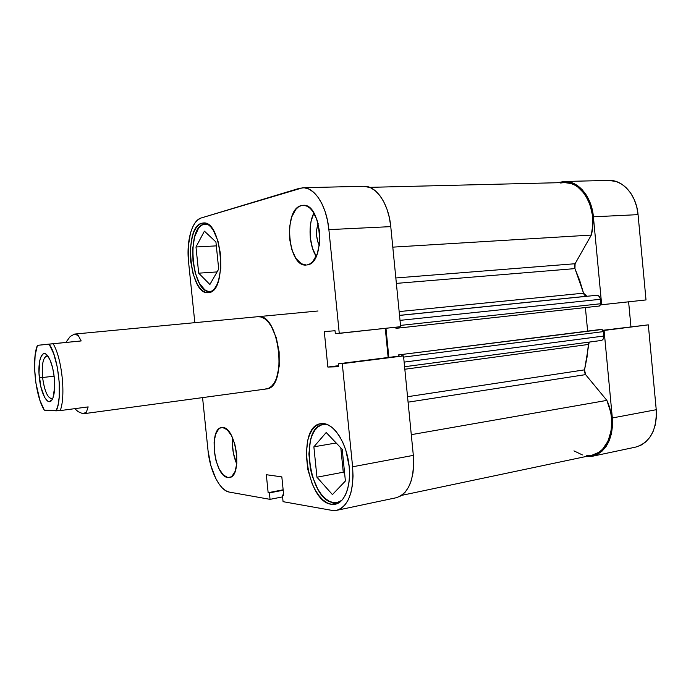 <?xml version="1.0" encoding="UTF-8"?>
<svg xmlns="http://www.w3.org/2000/svg" width="691" height="691" viewBox="0 0 691 691"><rect width="100%" height="100%" fill="white"/><g stroke="black" fill="none" stroke-linecap="round" stroke-linejoin="round"><path stroke-width="1.04" d="M210.6 291.403L210.047 291.472C192.029 294.314 185.724 228.099 203.698 224.23L207.974 224.428L203.698 224.23L200.96 225.681L198.481 228.35L194.663 236.806L192.746 248.276L192.988 261.077L195.337 273.386L199.466 283.457L204.804 289.805L207.697 291.239L210.6 291.403L212.673 290.695L210.6 291.403M326.593 424.248L325.383 424.438L328.389 425.008L325.383 424.438L326.593 424.248M341.95 500.249L337.191 502.564L333.243 502.625C308.756 500.051 299.315 426.796 323.129 424.559L325.383 424.438L321.47 424.965L317.903 426.96L314.811 430.32L312.289 434.889L310.432 440.504L308.894 453.97L310.397 468.792L312.228 476.064L317.748 489.038L321.255 494.264L325.098 498.384L329.141 501.208L333.243 502.625L337.234 502.556L341.941 500.249M319.32 245.504C316.072 238.343 315.683 231.027 318.145 223.556L316.694 229.697L316.685 236.123L317.955 242.256L319.32 245.504M232.651 437.999C231.83 446.999 233.195 455.654 236.737 463.955L233.359 453.028L232.383 443.553L232.651 437.999M227.823 477.533C214.374 476.531 208.406 428.498 221.595 427.574L222.675 427.53L220.559 427.859L218.632 429.128L215.635 434.224L214.115 442.007L214.262 451.318L216.05 460.802L219.228 469.103L223.348 474.985L227.823 477.533L229.973 477.386L231.96 476.28L235.121 471.357L236.788 463.462L236.676 453.823L234.785 443.985L231.442 435.511L227.175 429.75L222.675 427.53C236.028 426.96 242.783 476.574 229.455 477.516L227.823 477.533L230.984 476.954L227.823 477.533M313.895 213.035C307.918 224.489 309.084 245.659 316.219 256.335L312.496 248.285L310.276 237.557L310.294 226.32L311.149 221.016L313.895 213.035M301.241 205.598L304.912 205.477L301.241 205.598L298.391 206.972L295.791 209.408L291.697 217.026L289.52 227.27L289.546 238.645L291.766 249.503L295.86 258.304L301.267 263.729L306.346 265.024C287.836 267.607 282.783 209.451 301.241 205.598L303.055 205.322C321.825 202.912 325.945 263.349 307.21 264.912L310.104 263.798L312.798 261.569L317.152 254.107L319.553 243.621L319.588 231.761L317.229 220.438L312.876 211.481L310.164 208.354L307.245 206.298L304.23 205.374L301.241 205.598M201.668 223.253L204.907 223.124L201.668 223.253L198.853 224.765L196.313 227.52L194.128 231.399L192.383 236.253L190.431 248.086L190.681 261.293L193.1 273.99L197.35 284.381L199.984 288.225L202.843 290.937L205.814 292.423L208.25 292.673C189.723 295.601 183.184 227.296 201.668 223.253L203.266 222.986C222.122 220.101 227.71 291.697 208.803 292.604L211.679 291.438L214.34 288.968L216.663 285.271L218.572 280.46L220.783 268.315L220.584 254.443L217.993 241.107L213.441 230.492L210.66 226.743L207.689 224.247L204.657 223.072L201.668 223.253M331.283 504.283C306.078 501.545 296.37 425.967 320.874 423.669L323.163 423.548L319.147 424.101L315.476 426.166L312.289 429.629L309.706 434.354L307.797 440.15L306.225 454.047L307.771 469.327L312.211 483.873L315.338 490.221L318.948 495.62L322.904 499.878L327.068 502.806L331.283 504.283L335.403 504.214L339.246 502.582L342.667 499.42L345.517 494.834L347.668 488.986L349.033 482.111L349.542 474.475L349.162 466.399L345.846 450.307L343.056 442.948L339.67 436.47L335.817 431.115L331.671 427.098L327.396 424.55L323.163 423.548C333.701 423.903 345.509 441.394 348.644 462.331C351.9 483.268 345.621 502.288 335.377 504.214L331.283 504.283L339.134 502.651L331.283 504.283M257.786 316.703L257.924 316.685C279.389 312.375 288.164 388.212 266.285 388.973L265.145 389.05L268.462 388.359L271.546 386.295L274.267 382.9L276.504 378.297L279.199 366.204L279.138 351.926L276.314 337.795L271.209 326.117L268.056 321.799L264.679 318.732L261.207 317.022L257.916 316.685M267.374 388.748L265.145 389.05L267.374 388.748M302.805 187.736L363.803 186.276C376.154 185.464 388.731 203.69 390.769 226.631L328.881 229.628L339.264 333.373L400.642 326.679L390.769 226.631L328.881 229.628C326.722 205.832 314.552 186.916 302.805 187.736L201.133 217.993C191.951 220.438 186.242 241.237 188.548 261.777L194.827 322.671L188.548 261.777L188.246 246.635L190.483 233.031L192.478 227.443L194.974 222.951L197.894 219.755L201.133 217.993L299.497 188.272L304.23 187.779L309.032 189.135L313.705 192.314L318.059 197.229L321.902 203.707L325.081 211.481L327.439 220.248L328.881 229.628L339.264 333.373L335.334 333.675L335.031 330.73L324.295 331.602L327.845 367.051L338.642 366.74L338.348 363.794L342.287 363.665L352.609 466.788L413.33 455.369L403.518 355.9L342.287 363.665L352.609 466.788L353.041 476.125L352.445 484.952L350.864 492.89L348.359 499.628L345.051 504.896L341.086 508.507L336.647 510.347L331.896 510.381L283.068 501.675L282.403 495.093L283.699 495.317L281.833 476.885L266.32 474.708L268.151 492.7L269.395 492.908L270.051 499.351L282.584 496.881L270.051 499.351L229.317 492.096L270.051 499.351L269.395 492.908L268.151 492.7L283.137 489.798L268.151 492.7L266.32 474.708L281.833 476.885L283.699 495.317L282.403 495.093L283.655 494.851L282.403 495.093L283.068 501.675L331.896 510.381L336.767 510.321L396.297 497.727C408.891 493.4 414.565 479.278 413.33 455.369L403.518 355.9L338.348 363.794L338.642 366.74L327.845 367.051L338.538 365.686L327.845 367.051L324.295 331.602L335.031 330.73L335.334 333.675L400.642 326.679L390.769 226.631L389.353 217.579L386.96 209.131L383.704 201.642L379.73 195.406L375.204 190.673L370.333 187.615L363.716 186.276M396.245 497.745L400.858 495.896L405.047 492.338L408.562 487.181L411.257 480.625L412.993 472.929L413.702 464.387L413.33 455.369L352.609 466.788C354.008 491.551 348.73 506.062 336.767 510.321M388.152 357.489L385.276 328.355L388.152 357.489M229.317 492.096L225.776 490.722L222.26 487.915L218.892 483.804L215.791 478.552L210.833 465.492L208.034 450.618L202.567 397.61L208.034 450.618C209.96 471.012 219.798 490.705 229.317 492.096M399.381 356.064L338.348 363.794L399.381 356.064M283.189 490.23L269.395 492.908L283.189 490.23M340.818 447.854L343.263 472.221L344.662 473.732L343.263 472.221L340.818 447.854M313.878 446.818L316.944 477.222L343.263 472.221L316.944 477.222L332.431 494.583L345.396 481.014L342.218 449.323L326.195 432.506L313.878 446.818L336.163 442.974L313.878 446.818L316.944 477.222L332.431 494.583L345.396 481.014L342.218 449.323L326.195 432.506L313.878 446.818M195.985 246.981L198.688 273.178L217.086 271.917L198.688 273.178L209.891 284.485L218.701 269.084L215.92 241.945L204.406 231.157L195.985 246.981L216.326 245.875L195.985 246.981L198.688 273.178L209.891 284.485L218.701 269.084L215.92 241.945L204.406 231.157L195.985 246.981M564.426 181.483C578.272 180.705 591.746 196.659 593.396 216.81L638.061 214.642C636.497 195.104 622.919 179.651 608.849 180.411L564.426 181.483L557.067 182.735L566.102 181.508L571.69 182.623L577.045 185.292L581.96 189.429L586.21 194.888L589.63 201.452L592.057 208.863L593.396 216.81L638.061 214.642L646.007 299.929L601.671 304.757L593.396 216.81L601.671 304.757L600.652 304.843L646.007 299.929L638.061 214.642L636.748 206.937L634.321 199.759L630.892 193.394L626.599 188.107L621.641 184.1L616.217 181.517L608.754 180.42M585.605 456.596L586.555 456.665L585.605 456.596M603.07 330.514L604.089 330.453L612.33 417.96L612.494 425.924L611.483 433.507L609.35 440.4L606.188 446.334L602.146 451.068L597.387 454.428L592.118 456.31L586.555 456.665L592.265 456.285C606.396 451.819 613.081 439.044 612.33 417.96L604.089 330.453L648.322 324.848L602.932 330.289L648.322 324.848L656.234 409.711L648.322 324.848L603.07 330.514M635.616 447.112L640.885 445.254L645.731 441.938L649.86 437.308L653.099 431.521L655.301 424.801L656.355 417.433L656.234 409.711L612.33 417.96L656.234 409.711C656.891 430.165 650.041 442.629 635.677 447.103L592.265 456.285M630.943 326.748L628.611 301.82L630.943 326.748M47.826 356.003C43.326 356.167 41.572 363.345 42.583 377.511L39.352 377.813C37.435 361.592 41.823 348.592 47.316 355.364C50.693 359.691 53.017 367.059 54.287 377.467L52.697 368.122L50.193 360.296L47.169 355.209L45.623 353.947L44.12 353.602L42.721 354.181L40.467 357.955L39.681 360.987L38.998 373.209L40.864 386.839L44.682 397.506L47.731 401.151L49.242 401.661L51.937 399.925L53.017 397.722L54.693 386.83L54.287 377.467C55.194 387.28 54.563 394.518 52.386 399.173C48.456 407.336 40.942 394.604 39.352 377.813L42.583 377.511C41.59 364.805 43.006 357.593 46.833 355.874L47.826 356.003M54.14 376.189L42.583 377.511L54.14 376.189M86.392 412.138L82.937 413.745L78.161 411.672L74.758 408.675L78.161 411.672L82.937 413.745L84.855 413.408L86.392 412.138L88.163 406.895L86.392 412.138M60.238 410.592L88.163 406.895L60.238 410.592C65.947 395.986 61.922 358.024 53.121 343.703C61.922 358.024 65.947 395.986 60.238 410.592L44.345 410.169L39.957 400.443L35.837 382.728L34.585 368.338L35.129 355.243L37.426 345.345L49.087 344.109L53.725 353.74L57.318 367.249L59.253 382.469L59.219 396.867L58.096 404.84L56.196 410.843L60.238 410.592M81.184 340.939L49.087 344.109C58.502 356.496 62.924 398.146 56.196 410.843L44.345 410.169C35.483 396.833 31.441 359.095 37.426 345.345L81.184 340.939L78.29 335.567L81.184 340.939M74.498 334.09L78.29 335.567L76.485 334.332L74.498 334.09L70.188 336.526L74.498 334.09M65.844 342.451L70.188 336.526L65.844 342.451M52.723 398.457L51.799 398.802C47.48 397.869 44.414 390.778 42.583 377.511C44.725 392.22 48.102 399.199 52.723 398.457M392.79 247.145L591.306 235.07C598.121 210.245 582.668 180.99 564.383 182.554L571.137 183.556L574.549 184.998L577.823 187.054L583.705 192.884L586.21 196.564L590.131 205.158L592.368 214.892L592.766 225.102L591.306 235.07L575.093 263.729L591.306 235.07L392.79 247.145M588.395 344.464L404.84 369.244L588.395 344.464L589.19 342.097L584.543 369.849L586.996 357.428L588.395 344.464M407.552 396.72L584.543 369.849L585.588 374.617L584.534 372.371L584.543 369.849L407.552 396.72M584.068 294.461L583.55 293.174L399.148 311.589L583.55 293.174L574.955 268.609L396.366 283.388L574.955 268.609L574.471 266.104L575.093 263.729L395.831 277.972L575.093 263.729L574.955 268.609L579.732 280.555L583.55 293.174L586.866 296.223L584.854 295.472M573.953 450.869L582.392 454.928M586.737 455.637L591.021 455.429M591.893 455.265L599.019 452.225L602.517 449.297L608.071 441.074L611.207 430.398L611.561 418.34L610.68 412.181L606.879 400.391L585.588 374.617L606.879 400.391L411.292 434.665L606.879 400.391C617.728 422.849 609.246 452.57 591.98 455.248L401.678 495.361M601.248 340.482L602.742 339.696L603.727 337.7L603.2 330.782L602.232 329.667L598.605 329.719L398.56 354.898L398.681 356.159L398.56 354.898L598.605 329.719L398.56 354.898L601.611 329.538L603.398 331.602L403.639 357.092L603.398 331.602L603.813 336.033L404.131 362.119L603.813 336.033C603.882 338.538 603.027 340.015 601.248 340.482L404.589 366.731M587.626 331.101L585.398 307.555L587.626 331.101M599.417 306.018L600.729 304.567L600.22 298.452L598.613 295.826L596.791 295.273L399.528 315.424L596.791 295.273C598.726 295.342 599.918 296.689 600.358 299.289L600.773 303.729L400.512 325.401L600.773 303.729L599.425 306.018L398.647 328.044L599.425 306.018M564.115 182.562L560.617 183.02M402.603 355.934L401.255 354.785L402.603 355.934M388.843 357.402L385.958 328.277L388.843 357.402M395.822 327.206L395.926 328.26L398.621 328.052L399.718 326.774L398.647 328.052L395.926 328.26L395.822 327.206M408.087 402.171L585.588 374.617L408.087 402.171M399.519 315.355L586.866 296.223L399.519 315.355M400.011 320.365L600.358 299.289L400.011 320.365M207.067 223.893L205.313 223.97M340.11 501.96L337.191 502.564M83.827 413.71L266.285 388.973M326.092 424.084L323.25 424.533M211.852 291.326L210.081 291.472M74.637 334.073L317.998 310.993M369.685 187.347L564.383 182.554"/></g></svg>
